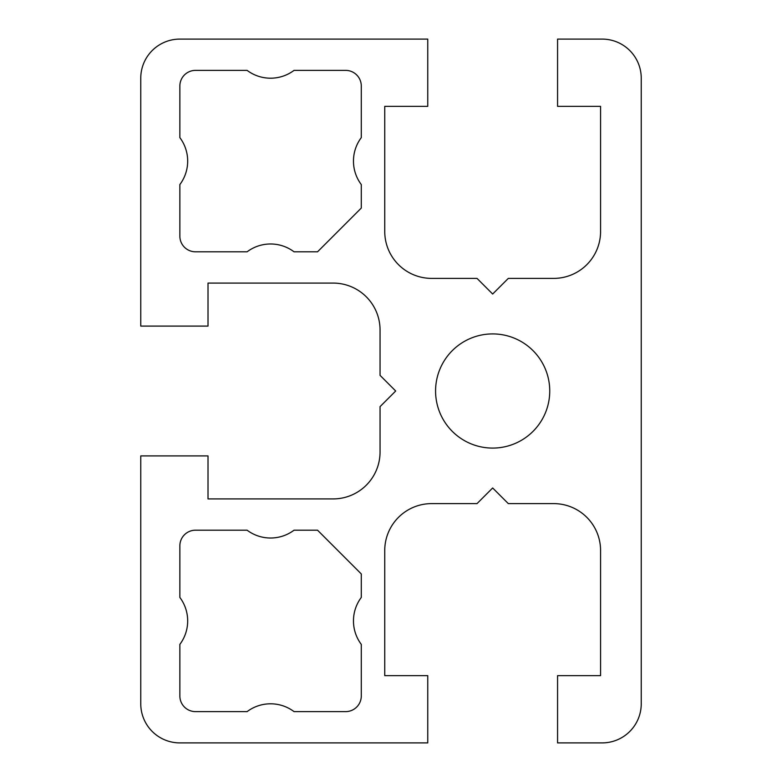 <?xml version="1.0" encoding="UTF-8"?>
<svg xmlns="http://www.w3.org/2000/svg" width="782" height="782" viewBox="0 0 782 782"><rect width="100%" height="100%" fill="white"/><g stroke="black" fill="none" stroke-linecap="round" stroke-linejoin="round"><path stroke-width="1.17" d="M549.746 391A57.086 57.086 0 0 0 492.66 333.914A57.086 57.086 0 0 0 435.574 391A57.086 57.086 0 0 0 492.66 448.086A57.086 57.086 0 0 0 549.746 391M179.86 597.448A39.1 39.1 0 0 1 179.86 644.368L179.86 695.98A15.64 15.64 0 0 0 195.5 711.62L247.112 711.62A39.1 39.1 0 0 1 294.032 711.62L345.644 711.62A15.64 15.64 0 0 0 361.284 695.98L361.284 644.368A39.1 39.1 0 0 1 361.284 597.448L361.284 573.929L317.551 530.196L294.032 530.196A39.1 39.1 0 0 1 247.112 530.196L195.5 530.196A15.64 15.64 0 0 0 179.86 545.836L179.86 597.448M179.86 137.632A39.1 39.1 0 0 1 179.86 184.552L179.86 236.164A15.64 15.64 0 0 0 195.5 251.804L247.112 251.804A39.1 39.1 0 0 1 294.032 251.804L317.551 251.804L361.284 208.071L361.284 184.552A39.1 39.1 0 0 1 361.284 137.632L361.284 86.02A15.64 15.64 0 0 0 345.644 70.38L294.032 70.38A39.1 39.1 0 0 1 247.112 70.38L195.5 70.38A15.64 15.64 0 0 0 179.86 86.02L179.86 137.632M140.76 326.094L208.012 326.094L208.012 283.084L333.132 283.084A46.92 46.92 0 0 1 380.052 330.004L380.052 375.36L395.692 391L380.052 406.64L380.052 451.996A46.92 46.92 0 0 1 333.132 498.916L208.012 498.916L208.012 455.906L140.76 455.906L140.76 703.8A39.1 39.1 0 0 0 179.86 742.9L427.754 742.9L427.754 675.648L384.744 675.648L384.744 550.528A46.92 46.92 0 0 1 431.664 503.608L477.02 503.608L492.66 487.968L508.3 503.608L553.656 503.608A46.92 46.92 0 0 1 600.576 550.528L600.576 675.648L557.566 675.648L557.566 742.9L602.14 742.9A39.1 39.1 0 0 0 641.24 703.8L641.24 78.2A39.1 39.1 0 0 0 602.14 39.1L557.566 39.1L557.566 106.352L600.576 106.352L600.576 231.472A46.92 46.92 0 0 1 553.656 278.392L508.3 278.392L492.66 294.032L477.02 278.392L431.664 278.392A46.92 46.92 0 0 1 384.744 231.472L384.744 106.352L427.754 106.352L427.754 39.1L179.86 39.1A39.1 39.1 0 0 0 140.76 78.2L140.76 326.094"/></g></svg>
